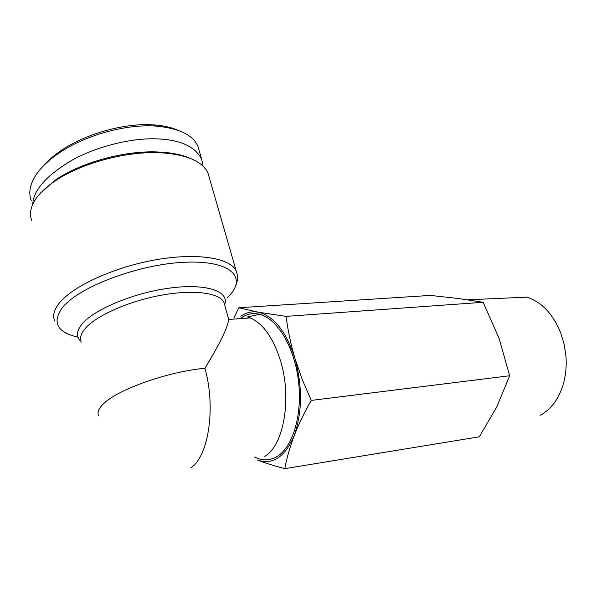 <?xml version="1.0" encoding="UTF-8"?>
<svg xmlns="http://www.w3.org/2000/svg" width="596" height="596" viewBox="0 0 596 596"><rect width="100%" height="100%" fill="white"/><g stroke="black" fill="none" stroke-linecap="round" stroke-linejoin="round"><path stroke-width="0.89" d="M199.22 150.684L198.148 146.959C193.603 135.195 179.403 128.229 155.563 126.047L153.388 125.942C121.346 124.422 81.22 137.274 57.916 153.828C47.605 161.039 40.081 168.422 35.335 175.969C29.755 185.013 28.399 193.246 31.268 200.666M467.748 299.803L526.871 297.158C541.667 302.023 552.954 313.928 560.717 332.866L564.151 344.309L565.947 356.259C566.625 365.259 565.932 373.863 563.861 382.088C559.458 398.143 551.538 409.236 540.103 415.345M254.552 457.05C262.464 461.066 270.13 460.782 277.535 456.208C293.306 446.307 302.708 413.527 298.35 379.935C294.089 346.328 277.051 318.555 259.714 314.308L247.444 316.953L250.305 317.914C263.216 323.658 273.296 337.977 280.53 360.871C292.1 398.21 283.793 445.287 264.81 456.365M259.714 314.308C252.697 312.602 246.208 314.04 240.255 318.622M228.29 317.862L228.663 319.449C227.866 327.346 219.946 343.631 204.905 368.291C216.057 407.448 208.57 456.558 190.854 467.785M209.054 176.803L208.093 173.473C203.258 162.105 188.634 155.28 164.22 153.001L157.865 152.695C123.402 151.481 77.83 164.392 52.835 182.547C44.916 188.202 39.053 193.946 35.246 199.787C30.418 207.408 29.264 214.344 31.782 220.602M189.699 158.156C182.458 155.027 173.429 153.045 162.626 152.218L156.428 151.913C122.813 150.721 78.463 163.289 54.087 181.005L39.835 193.871M233.841 317.966L238.84 307.752L430.401 295.415L458.808 298.566L483.132 302.291L499.068 338.342L509.662 375.748L497.004 406.427L479.296 436.808L284.828 468.65C274.361 465.893 265.19 463.025 257.33 460.03C272.633 465.223 284.91 457.125 294.148 435.758C289.82 447.238 286.713 458.205 284.828 468.65M509.662 375.748L311.276 400.415C304.37 412.469 298.663 424.248 294.148 435.758C302.343 412.38 302.582 386.536 294.871 358.226L302.202 379.399L311.276 400.415M483.132 302.291L286.102 316.379C287.816 330.095 290.736 344.041 294.871 358.226C285.976 331.182 273.735 315.835 258.142 312.17L286.102 316.379M238.84 307.752L258.142 312.17C251.952 311.105 246.178 312.468 240.836 316.252M203.072 166.18L201.679 159.236C195.25 146.541 180.335 139.747 156.949 138.868C133.921 137.773 98.489 145.499 72.228 160.078C46.562 175.321 33.391 190.079 32.713 204.361M177.809 130.189C170.873 127.216 162.633 125.436 153.083 124.855C122.314 122.746 82.524 135.24 59.883 151.429C52.612 156.495 46.749 161.702 42.294 167.059M227.292 297.717C248.1 278.332 232.298 260.392 186.064 262.203C140.03 263.708 78.523 286.676 62.2 307.894C51.874 322.563 57.134 332.33 77.972 337.194M236.97 273.4L236.299 271.307C231.121 258.21 198.252 252.436 156.48 259.677C114.752 266.822 72.623 286.035 59.168 303.267C53.916 309.987 52.441 315.91 54.743 321.05M224.618 304.817L223.999 302.641C220.021 292.956 194.311 289.261 161.896 295.102C129.526 300.876 96.53 315.396 85.34 328.351C80.87 333.544 79.521 338.096 81.294 341.992M98.631 415.695C96.999 412.514 98.556 408.61 103.294 403.991C117.315 389.546 168.325 371.479 204.905 368.291M224.61 304.772C229.728 291.645 207.579 283.391 171.611 287.838C135.732 292.144 94.913 308.758 82.308 323.732C76.281 330.981 75.871 336.896 81.078 341.478M224.454 304.251L228.648 319.128M208.093 173.473L236.299 271.307C238.035 275.903 237.864 280.709 235.77 285.73M54.087 181.005L52.835 182.547M228.663 319.449L250.305 317.914M162.626 152.218L164.22 153.001M198.148 146.959L201.679 159.236M57.916 153.828L59.883 151.429M155.563 126.047L153.083 124.855"/></g></svg>
